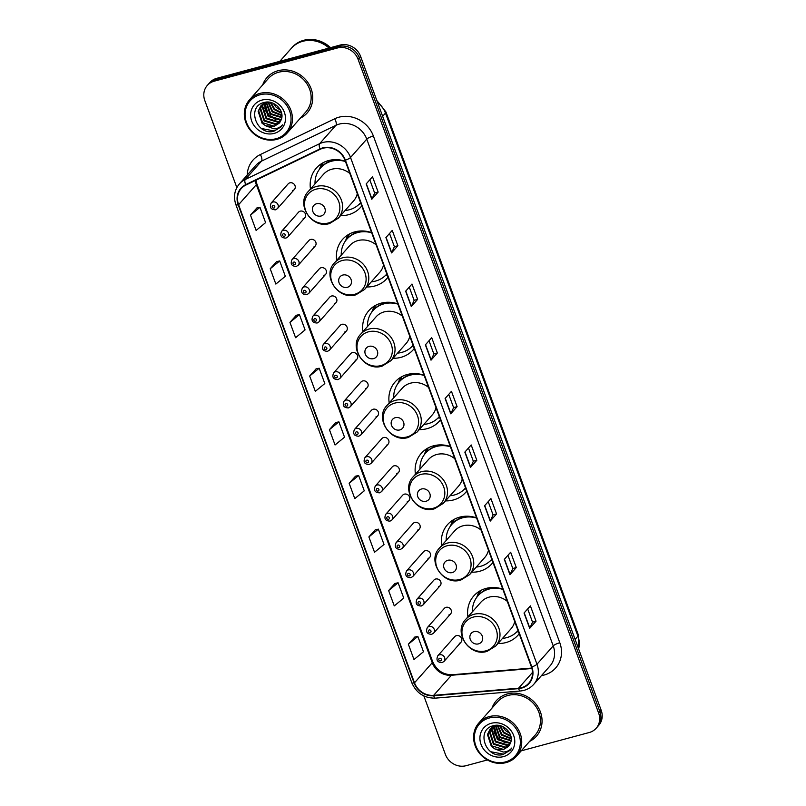 <?xml version="1.0" encoding="UTF-8"?>
<svg xmlns="http://www.w3.org/2000/svg" width="806" height="806" viewBox="0 0 806 806"><rect width="100%" height="100%" fill="white"/><g stroke="black" fill="none" stroke-linecap="round" stroke-linejoin="round"><path stroke-width="1.21" d="M502.803 589.166A29.57 26.709 -138.5 0 0 485.978 588.44A29.57 26.709 -138.5 0 0 473.787 595.916A29.57 26.709 -138.5 0 0 467.903 616.892M497.987 643.5A29.57 26.709 -138.5 0 0 505.896 642.583A29.57 26.709 -138.5 0 0 518.087 635.108A29.57 26.709 -138.5 0 0 519.205 633.748M476.558 517.855A29.57 26.709 -138.5 0 0 459.732 517.13A29.57 26.709 -138.5 0 0 447.552 524.605A29.57 26.709 -138.5 0 0 441.668 545.571M471.752 572.189A29.57 26.709 -138.5 0 0 479.661 571.273A29.57 26.709 -138.5 0 0 491.841 563.797A29.57 26.709 -138.5 0 0 492.96 562.437M450.322 446.534A29.57 26.709 -138.5 0 0 433.497 445.819A29.57 26.709 -138.5 0 0 421.316 453.294A29.57 26.709 -138.5 0 0 415.433 474.26M445.517 500.879A29.57 26.709 -138.5 0 0 453.425 499.962A29.57 26.709 -138.5 0 0 465.606 492.486A29.57 26.709 -138.5 0 0 466.724 491.126M424.087 375.223A29.57 26.709 -138.5 0 0 407.262 374.508A29.57 26.709 -138.5 0 0 395.071 381.984A29.57 26.709 -138.5 0 0 389.187 402.95M419.281 429.568A29.57 26.709 -138.5 0 0 427.18 428.651A29.57 26.709 -138.5 0 0 439.371 421.175A29.57 26.709 -138.5 0 0 440.489 419.815M397.852 303.912A29.57 26.709 -138.5 0 0 381.026 303.187A29.57 26.709 -138.5 0 0 368.836 310.673A29.57 26.709 -138.5 0 0 362.952 331.639M393.036 358.257A29.57 26.709 -138.5 0 0 400.945 357.34A29.57 26.709 -138.5 0 0 413.135 349.854A29.57 26.709 -138.5 0 0 414.254 348.494M371.606 232.602A29.57 26.709 -138.5 0 0 354.791 231.876A29.57 26.709 -138.5 0 0 342.6 239.362A29.57 26.709 -138.5 0 0 336.717 260.328M366.801 286.946A29.57 26.709 -138.5 0 0 374.709 286.029A29.57 26.709 -138.5 0 0 386.9 278.544A29.57 26.709 -138.5 0 0 388.008 277.183M345.371 161.291A29.57 26.709 -138.5 0 0 328.546 160.565A29.57 26.709 -138.5 0 0 316.365 168.051A29.57 26.709 -138.5 0 0 310.481 189.017M340.565 215.635A29.57 26.709 -138.5 0 0 348.474 214.718A29.57 26.709 -138.5 0 0 360.655 207.233A29.57 26.709 -138.5 0 0 361.773 205.873M303.076 218.809A4.181 3.778 -138.5 0 0 304.91 212.986A4.181 3.778 -138.5 0 0 298.532 212.2L281.566 231.382A4.181 3.778 41.5 0 1 287.944 232.158A4.181 3.778 41.5 0 1 287.833 236.924L285.898 238.123C281.234 237.931 279.783 235.684 281.566 231.382M313.494 247.11A4.181 3.778 -138.5 0 0 315.327 241.286A4.181 3.778 -138.5 0 0 308.95 240.5L291.974 259.683A4.181 3.778 41.5 0 1 298.361 260.459A4.181 3.778 41.5 0 1 298.25 265.224L296.306 266.423C291.641 266.232 290.2 263.985 291.974 259.683M323.901 275.41A4.181 3.778 -138.5 0 0 325.735 269.587A4.181 3.778 -138.5 0 0 319.357 268.801L302.391 287.984A4.181 3.778 41.5 0 1 308.769 288.76A4.181 3.778 41.5 0 1 308.658 293.525L306.723 294.724C302.059 294.533 300.608 292.286 302.391 287.984M334.309 303.711A4.181 3.778 -138.5 0 0 336.152 297.877A4.181 3.778 -138.5 0 0 329.765 297.102L312.799 316.284A4.181 3.778 41.5 0 1 319.186 317.06A4.181 3.778 41.5 0 1 319.075 321.826L317.131 323.025C312.466 322.833 311.025 320.587 312.799 316.284M344.726 332.012A4.181 3.778 -138.5 0 0 346.56 326.178A4.181 3.778 -138.5 0 0 340.182 325.402L323.216 344.585A4.181 3.778 41.5 0 1 329.594 345.361A4.181 3.778 41.5 0 1 329.483 350.126L327.548 351.325C322.884 351.134 321.433 348.887 323.216 344.585M355.134 360.302A4.181 3.778 -138.5 0 0 356.977 354.479A4.181 3.778 -138.5 0 0 350.59 353.703L333.624 372.886A4.181 3.778 41.5 0 1 340.011 373.662A4.181 3.778 41.5 0 1 339.9 378.427L337.956 379.626C333.291 379.435 331.85 377.188 333.624 372.886M365.551 388.603A4.181 3.778 -138.5 0 0 367.385 382.779A4.181 3.778 -138.5 0 0 361.007 382.004L344.041 401.187A4.181 3.778 41.5 0 1 350.419 401.962A4.181 3.778 41.5 0 1 350.308 406.728L348.373 407.927C343.709 407.735 342.258 405.489 344.041 401.187M375.959 416.904A4.181 3.778 -138.5 0 0 377.802 411.08A4.181 3.778 -138.5 0 0 371.415 410.304L354.449 429.487A4.181 3.778 41.5 0 1 360.836 430.263A4.181 3.778 41.5 0 1 360.725 435.028L358.781 436.227C354.116 436.036 352.675 433.789 354.449 429.487M386.376 445.204A4.181 3.778 -138.5 0 0 388.21 439.381A4.181 3.778 -138.5 0 0 381.832 438.605L364.866 457.778A4.181 3.778 41.5 0 1 371.244 458.564A4.181 3.778 41.5 0 1 371.133 463.329L369.198 464.528C364.534 464.337 363.083 462.09 364.866 457.778M396.784 473.505A4.181 3.778 -138.5 0 0 398.627 467.682A4.181 3.778 -138.5 0 0 392.24 466.906L375.274 486.078A4.181 3.778 41.5 0 1 381.661 486.864A4.181 3.778 41.5 0 1 381.55 491.63L379.606 492.829C374.941 492.637 373.5 490.391 375.274 486.078M407.201 501.806A4.181 3.778 -138.5 0 0 409.035 495.982A4.181 3.778 -138.5 0 0 402.657 495.206L385.691 514.379A4.181 3.778 41.5 0 1 392.069 515.165A4.181 3.778 41.5 0 1 391.958 519.93L390.023 521.129C385.359 520.938 383.908 518.691 385.691 514.379M417.609 530.106A4.181 3.778 -138.5 0 0 419.452 524.283A4.181 3.778 -138.5 0 0 413.065 523.507L396.099 542.68A4.181 3.778 41.5 0 1 402.486 543.466A4.181 3.778 41.5 0 1 402.365 548.231L400.431 549.43C395.766 549.239 394.325 546.992 396.099 542.68M428.026 558.407A4.181 3.778 -138.5 0 0 429.86 552.584A4.181 3.778 -138.5 0 0 423.482 551.808L406.516 570.98A4.181 3.778 41.5 0 1 412.894 571.766A4.181 3.778 41.5 0 1 412.783 576.532L410.848 577.721C406.184 577.539 404.733 575.293 406.516 570.98M438.434 586.708A4.181 3.778 -138.5 0 0 440.278 580.884A4.181 3.778 -138.5 0 0 433.89 580.098L416.924 599.281A4.181 3.778 41.5 0 1 423.311 600.057A4.181 3.778 41.5 0 1 423.19 604.822L421.256 606.021C416.591 605.84 415.15 603.593 416.924 599.281M448.851 615.008A4.181 3.778 -138.5 0 0 450.685 609.185A4.181 3.778 -138.5 0 0 444.308 608.399L427.341 627.582A4.181 3.778 41.5 0 1 433.719 628.358A4.181 3.778 41.5 0 1 433.608 633.123L431.673 634.322C427.009 634.141 425.558 631.884 427.341 627.582M459.259 643.309A4.181 3.778 -138.5 0 0 461.103 637.486A4.181 3.778 -138.5 0 0 454.715 636.7L437.749 655.883A4.181 3.778 41.5 0 1 444.136 656.658A4.181 3.778 41.5 0 1 444.015 661.424L442.081 662.623C437.416 662.431 435.975 660.185 437.749 655.883M292.669 190.508A4.181 3.778 -138.5 0 0 294.502 184.685A4.181 3.778 -138.5 0 0 288.125 183.899L271.148 203.082A4.181 3.778 41.5 0 1 277.536 203.858A4.181 3.778 41.5 0 1 277.425 208.623L275.481 209.822C270.816 209.641 269.375 207.384 271.148 203.082M521.26 750.819L589.257 732.503A16.735 15.123 -138.5 0 0 596.158 728.271L598.697 725.4A16.735 15.123 -138.5 0 0 601.185 710.257L360.604 56.4A16.735 15.123 -138.5 0 0 339.941 45.116L216.743 78.323A16.735 15.123 -138.5 0 0 209.842 82.555L208.573 83.985A16.735 15.123 -138.5 0 1 215.474 79.754A16.735 15.123 -138.5 0 0 208.573 83.985L207.303 85.426A16.735 15.123 -138.5 0 0 204.815 100.559L236.843 187.607M596.158 728.271A16.735 15.123 -138.5 0 0 598.646 713.129L358.065 59.261A16.735 15.123 -138.5 0 0 337.402 47.987L338.671 46.557L215.474 79.754L338.671 46.557A16.735 15.123 -138.5 0 1 359.335 57.831A16.735 15.123 -138.5 0 0 338.671 46.557L339.941 45.116M598.646 713.129L599.916 711.698L359.335 57.831L599.916 711.698A16.735 15.123 -138.5 0 1 597.427 726.831A16.735 15.123 -138.5 0 0 599.916 711.698L601.185 710.257M278.06 70.716A26.779 24.19 -138.5 0 0 267.028 77.497A26.779 24.19 -138.5 0 0 262.696 84.912A26.779 24.19 -138.5 0 1 267.028 77.497A26.779 24.19 -138.5 0 1 278.06 70.716A26.779 24.19 -138.5 0 1 307.862 82.484A26.779 24.19 -138.5 0 1 307.136 112.981A26.779 24.19 -138.5 0 0 307.862 82.484A26.779 24.19 -138.5 0 0 278.06 70.716M507.357 693.936A26.779 24.19 -138.5 0 0 496.325 700.706A26.779 24.19 -138.5 0 0 492.003 708.121A26.779 24.19 -138.5 0 1 496.325 700.706A26.779 24.19 -138.5 0 1 507.357 693.936A26.779 24.19 -138.5 0 1 537.159 705.693A26.779 24.19 -138.5 0 1 536.443 736.2A26.779 24.19 -138.5 0 0 537.159 705.693A26.779 24.19 -138.5 0 0 507.357 693.936M322.964 148.264A17.853 16.13 41.5 0 1 345.008 160.293L531.446 667.036A17.853 16.13 41.5 0 1 528.796 683.186A17.853 16.13 41.5 0 1 518.56 688.203L433.668 695.336A17.853 16.13 41.5 0 1 414.496 682.813L238.596 204.714A17.853 16.13 41.5 0 1 241.246 188.564A17.853 16.13 41.5 0 1 245.911 185.037L320.274 149.261A17.853 16.13 41.5 0 1 322.964 148.264M322.813 147.861A18.296 16.533 -138.5 0 0 320.053 148.878L245.689 184.655A18.296 16.533 -138.5 0 0 238.193 204.815L414.093 682.914A18.296 16.533 -138.5 0 0 433.739 695.759L518.641 688.626A18.296 16.533 -138.5 0 0 531.849 666.925L345.401 160.182A18.296 16.533 -138.5 0 0 322.813 147.861M527.678 608.933L532.544 622.161L529.844 628.126A4.463 0.977 159.8 0 1 529.683 628.358L536.03 621.194L530.388 605.87L524.041 613.034L529.683 628.358M532.534 622.131L536.03 621.194M507.941 555.294L512.807 568.522L510.107 574.487A4.463 0.977 159.8 0 1 509.946 574.728L516.293 567.555L510.651 552.231L504.314 559.394L509.946 574.728M512.797 568.492L516.293 567.555M496.556 513.916L493.06 514.863L490.37 520.857A4.463 0.977 159.8 0 1 490.219 521.089L496.556 513.916L490.925 498.592L484.577 505.765L490.219 521.089M476.82 460.276L473.334 461.223L470.644 467.218A4.463 0.977 159.8 0 1 470.482 467.45L476.82 460.276L471.188 444.952L464.84 452.126L470.482 467.45M369.803 179.839L374.669 193.057L371.969 199.032A4.463 0.977 159.8 0 1 371.808 199.263L378.155 192.09L372.513 176.766L366.166 183.939L371.808 199.263M374.659 193.037L378.155 192.09M397.882 245.729L394.386 246.676L391.706 252.671A4.463 0.977 159.8 0 1 391.545 252.903L397.882 245.729L392.25 230.405L385.903 237.579L391.545 252.903M409.267 287.107L414.133 300.336L411.433 306.31A4.463 0.977 159.8 0 1 411.282 306.542L417.619 299.369L411.977 284.044L405.64 291.218L411.282 306.542M414.123 300.306L417.619 299.369M429.004 340.747L433.87 353.975L431.17 359.939A4.463 0.977 159.8 0 1 431.009 360.171L437.356 353.008L431.714 337.684L425.377 344.847L431.009 360.171M433.86 353.945L437.356 353.008M448.74 394.386L453.607 407.614L450.907 413.579A4.463 0.977 159.8 0 1 450.745 413.81L457.093 406.647L451.451 391.313L445.103 398.486L450.745 413.81M453.597 407.584L457.093 406.647M300.306 118.18A26.779 24.19 -138.5 0 0 307.136 112.981A26.779 24.19 -138.5 0 1 300.306 118.18M529.602 741.389A26.779 24.19 -138.5 0 0 536.443 736.2A26.779 24.19 -138.5 0 1 529.602 741.389M337.402 47.987L214.205 81.184A16.735 15.123 -138.5 0 0 207.303 85.426M423.875 695.951L445.396 754.426A16.735 15.123 -138.5 0 0 466.059 765.7L487.368 759.957M375.253 529.824L368.886 536.937L374.528 552.261L384.009 544.463L378.367 529.139L375.163 529.834M394.98 583.453L388.623 590.576L394.265 605.9L403.746 598.102L398.104 582.778L394.9 583.473M414.717 637.093L408.36 644.216L413.992 659.54L423.472 651.742L417.84 636.408L414.637 637.113M316.043 368.906L309.685 376.029L315.317 391.353L324.808 383.555L319.166 368.231L315.962 368.926M296.316 315.267L289.948 322.39L295.59 337.714L305.071 329.916L299.429 314.592L296.225 315.287M276.579 261.638L270.212 268.751L275.854 284.075L285.334 276.277L279.692 260.953L276.498 261.648M256.842 207.998L250.485 215.111L256.117 230.435L265.597 222.637L259.965 207.313L256.761 208.019M355.517 476.185L349.149 483.298L354.791 498.622L364.272 490.824L358.64 475.5L355.436 476.205M329.422 429.658L335.054 444.983L344.535 437.184L338.903 421.86L335.699 422.566L329.422 429.658L338.903 421.86M394.396 246.696L389.53 233.468M473.334 461.244L468.477 448.025M493.07 514.883L488.204 501.654M309.685 376.029L319.166 368.231M289.948 322.39L299.429 314.592M270.212 268.751L279.692 260.953M250.485 215.111L259.965 207.313M349.149 483.298L358.64 475.5M368.886 536.937L378.367 529.139M388.623 590.576L398.104 582.778M408.36 644.216L417.84 636.408M276.136 138.713A23.989 21.671 -138.5 0 0 289.586 110.946A23.989 21.671 -138.5 0 0 259.975 94.786A23.989 21.671 -138.5 0 0 246.515 122.552A23.989 21.671 -138.5 0 0 276.136 138.713M276.831 139.378A25.107 22.679 -138.5 0 0 287.178 133.02A25.107 22.679 -138.5 0 0 287.853 104.427A25.107 22.679 -138.5 0 0 259.915 93.405A25.107 22.679 -138.5 0 0 249.568 99.753A25.107 22.679 -138.5 0 0 248.893 128.345A25.107 22.679 -138.5 0 0 276.831 139.378M287.178 133.02L305.887 111.873A25.107 22.679 -138.5 0 0 306.562 83.28A25.107 22.679 -138.5 0 0 278.624 72.248A25.107 22.679 -138.5 0 0 268.277 78.605L249.568 99.753M329.029 48.058A27.898 25.198 -138.5 0 0 302.814 41.287A27.898 25.198 -138.5 0 0 291.319 48.34L279.843 61.316M329.311 47.987A27.898 25.198 -138.5 0 0 302.975 41.106A27.898 25.198 -138.5 0 0 291.48 48.169A27.898 25.198 -138.5 0 0 291.399 48.249M330.541 47.655A27.898 25.198 -138.5 0 0 303.691 40.3A27.898 25.198 -138.5 0 0 292.195 47.353L291.48 48.169M280.548 110.2L276.166 107.309L273.345 103.38M281.637 113.314L274.151 109.586L270.252 102.382M281.475 112.639L274.655 109.022L270.917 102.533M281.909 115.661L272.136 111.863L268.005 102.14M281.888 115.117L272.64 111.299L268.519 102.14M281.757 117.646L270.121 114.14L266.151 102.533M281.818 117.172L270.625 113.575L266.595 102.412M281.304 119.389L279.702 119.933L268.106 116.417L264.197 104.488L264.539 103.128M281.445 118.976L280.206 119.359L268.61 115.852L264.922 102.967M280.649 120.96L277.687 122.21L266.101 118.694L262.182 106.765L263.129 103.914M263.31 103.561L263.905 102.564M280.82 120.588L278.191 121.635L266.605 118.129L262.685 106.201L263.461 103.702M279.853 122.331L275.672 124.477L264.086 120.971L260.167 109.042L261.89 104.84M280.065 121.998L276.176 123.912L264.59 120.396L260.67 108.478L262.182 104.599M265.688 125.796L273.889 126.502L279.088 123.308L280.982 120.215C285.495 111.349 274.312 99.501 264.378 102.443C246.203 106.11 256.177 135.368 273.234 131.449L280.871 127.086L282.483 124.829C280.327 127.318 277.496 128.658 273.99 128.829L265.688 125.796L262.071 123.247L258.152 111.319L260.801 105.908L266.171 102.523L268.176 102.12M279.118 123.278L274.171 126.189L262.575 122.673L258.655 110.754L261.053 105.626M261.93 100.095A18.195 16.432 -138.5 0 0 251.724 121.152A18.195 16.432 -138.5 0 0 274.181 133.403A18.195 16.432 -138.5 0 0 284.387 112.346A18.195 16.432 -138.5 0 0 261.93 100.095M281.012 126.925L274.322 130.985L261.638 128.547M277.576 119.671L269.174 115.137L264.61 107.984M275.682 119.51L268.922 115.419L265.053 110.019M321.1 215.998A6.7 6.045 -138.5 0 0 324.858 208.25A6.7 6.045 -138.5 0 0 316.597 203.737A6.7 6.045 -138.5 0 0 312.839 211.484A6.7 6.045 -138.5 0 0 321.1 215.998M349.854 173.481A20.09 18.145 -138.5 0 0 331.74 169.25A20.09 18.145 -138.5 0 0 323.468 174.338L308.265 191.516A20.09 18.145 -138.5 0 1 316.546 186.438A20.09 18.145 -138.5 0 1 338.893 195.254A20.09 18.145 -138.5 0 1 338.359 218.134L353.552 200.946A20.09 18.145 -138.5 0 0 357.29 193.692M345.109 210.497A26.497 23.938 -138.5 0 0 349.341 209.751A26.497 23.938 -138.5 0 0 360.262 203.052A26.497 23.938 -138.5 0 0 360.594 202.669L360.262 203.052M345.452 161.522A26.497 23.938 -138.5 0 0 331.488 161.23A26.497 23.938 -138.5 0 0 320.566 167.93A26.497 23.938 -138.5 0 0 315.025 183.879M337.482 159.699A26.497 23.938 -138.5 0 0 332.122 160.505A26.497 23.938 -138.5 0 0 321.201 167.215L320.566 167.93M319.236 169.592L320.597 166.217A29.016 26.205 41.5 0 1 321.947 163.386M329.09 161.553L328.717 160.525M320.103 168.464A26.749 24.17 -138.5 0 1 321.211 166.902L323.186 162.681M347.346 287.309A6.7 6.045 -138.5 0 0 351.094 279.561A6.7 6.045 -138.5 0 0 342.832 275.048A6.7 6.045 -138.5 0 0 339.074 282.795A6.7 6.045 -138.5 0 0 347.346 287.309M376.09 244.792A20.09 18.145 -138.5 0 0 357.985 240.561A20.09 18.145 -138.5 0 0 349.703 245.649L334.5 262.827A20.09 18.145 -138.5 0 1 342.782 257.749A20.09 18.145 -138.5 0 1 365.138 266.564A20.09 18.145 -138.5 0 1 364.594 289.445L379.787 272.267A20.09 18.145 -138.5 0 0 383.525 265.003M371.344 281.808A26.497 23.938 -138.5 0 0 375.576 281.062A26.497 23.938 -138.5 0 0 386.497 274.362A26.497 23.938 -138.5 0 0 386.83 273.98L386.497 274.362M371.697 232.833A26.497 23.938 -138.5 0 0 357.723 232.541A26.497 23.938 -138.5 0 0 346.802 239.241A26.497 23.938 -138.5 0 0 341.26 255.19M363.718 231.01A26.497 23.938 -138.5 0 0 358.358 231.826A26.497 23.938 -138.5 0 0 347.436 238.526L346.802 239.241M345.472 240.903L346.832 237.528A29.016 26.205 41.5 0 1 348.182 234.697M355.325 232.863L354.952 231.836M346.348 239.775A26.749 24.17 -138.5 0 1 347.446 238.213L349.431 233.992M373.581 358.62A6.7 6.045 -138.5 0 0 377.329 350.872A6.7 6.045 -138.5 0 0 369.067 346.358A6.7 6.045 -138.5 0 0 365.309 354.116A6.7 6.045 -138.5 0 0 373.581 358.62M402.335 316.103A20.09 18.145 -138.5 0 0 384.22 311.872A20.09 18.145 -138.5 0 0 375.939 316.96L360.745 334.137A20.09 18.145 -138.5 0 1 369.017 329.06A20.09 18.145 -138.5 0 1 391.373 337.875A20.09 18.145 -138.5 0 1 390.829 360.756L406.033 343.578A20.09 18.145 -138.5 0 0 409.77 336.314M397.58 353.119A26.497 23.938 -138.5 0 0 401.811 352.383A26.497 23.938 -138.5 0 0 412.743 345.673A26.497 23.938 -138.5 0 0 413.075 345.29M397.932 304.144A26.497 23.938 -138.5 0 0 383.958 303.852A26.497 23.938 -138.5 0 0 373.037 310.552A26.497 23.938 -138.5 0 0 367.496 326.501M389.953 302.321A26.497 23.938 -138.5 0 0 384.593 303.137A26.497 23.938 -138.5 0 0 373.672 309.836L373.037 310.552M371.717 312.214L373.067 308.839A29.016 26.205 41.5 0 1 374.427 306.008M381.57 304.174L381.188 303.147M372.584 311.086A26.749 24.17 -138.5 0 1 373.682 309.524L375.667 305.303M399.816 429.93A6.7 6.045 -138.5 0 0 403.574 422.183A6.7 6.045 -138.5 0 0 395.303 417.669A6.7 6.045 -138.5 0 0 391.555 425.427A6.7 6.045 -138.5 0 0 399.816 429.93M428.57 387.414A20.09 18.145 -138.5 0 0 410.456 383.193A20.09 18.145 -138.5 0 0 402.184 388.27L386.981 405.448A20.09 18.145 -138.5 0 1 395.252 400.37A20.09 18.145 -138.5 0 1 417.609 409.196A20.09 18.145 -138.5 0 1 417.065 432.066L432.268 414.889A20.09 18.145 -138.5 0 0 436.006 407.624M423.825 424.43A26.497 23.938 -138.5 0 0 428.057 423.694A26.497 23.938 -138.5 0 0 438.978 416.984A26.497 23.938 -138.5 0 0 439.31 416.601L438.978 416.984M424.168 375.455A26.497 23.938 -138.5 0 0 410.194 375.163A26.497 23.938 -138.5 0 0 399.272 381.863A26.497 23.938 -138.5 0 0 393.731 397.811M416.198 373.631A26.497 23.938 -138.5 0 0 410.828 374.447A26.497 23.938 -138.5 0 0 399.907 381.147L399.272 381.863M397.952 383.525L399.302 380.15A29.016 26.205 41.5 0 1 400.663 377.319M407.806 375.485L407.423 374.458M398.819 382.397A26.749 24.17 -138.5 0 1 399.927 380.835L401.902 376.614M426.052 501.241A6.7 6.045 -138.5 0 0 429.81 493.494A6.7 6.045 -138.5 0 0 421.538 488.99A6.7 6.045 -138.5 0 0 417.79 496.738A6.7 6.045 -138.5 0 0 426.052 501.241M454.806 458.725A20.09 18.145 -138.5 0 0 436.691 454.503A20.09 18.145 -138.5 0 0 428.419 459.581L413.216 476.759A20.09 18.145 -138.5 0 1 421.498 471.681A20.09 18.145 -138.5 0 1 443.844 480.507A20.09 18.145 -138.5 0 1 443.3 503.377L458.503 486.199A20.09 18.145 -138.5 0 0 462.241 478.935M450.06 495.74A26.497 23.938 -138.5 0 0 454.292 495.005A26.497 23.938 -138.5 0 0 465.213 488.295A26.497 23.938 -138.5 0 0 465.546 487.912L465.213 488.295M450.403 446.766A26.497 23.938 -138.5 0 0 436.439 446.474A26.497 23.938 -138.5 0 0 425.518 453.184A26.497 23.938 -138.5 0 0 419.976 469.132M442.434 444.942A26.497 23.938 -138.5 0 0 437.074 445.758A26.497 23.938 -138.5 0 0 426.152 452.458L425.518 453.184M424.188 454.836L425.548 451.461A29.016 26.205 41.5 0 1 426.898 448.63M434.041 446.806L433.668 445.768M425.054 453.707A26.749 24.17 -138.5 0 1 426.162 452.146L428.137 447.924M452.287 572.562A6.7 6.045 -138.5 0 0 456.045 564.805A6.7 6.045 -138.5 0 0 447.783 560.301A6.7 6.045 -138.5 0 0 444.025 568.049A6.7 6.045 -138.5 0 0 452.287 572.562M481.041 530.036A20.09 18.145 -138.5 0 0 462.936 525.814A20.09 18.145 -138.5 0 0 454.655 530.892L439.451 548.07A20.09 18.145 -138.5 0 1 447.733 542.992A20.09 18.145 -138.5 0 1 470.079 551.818A20.09 18.145 -138.5 0 1 469.545 574.688L484.738 557.51A20.09 18.145 -138.5 0 0 488.476 550.246M476.296 567.061A26.497 23.938 -138.5 0 0 480.527 566.316A26.497 23.938 -138.5 0 0 491.448 559.606A26.497 23.938 -138.5 0 0 491.781 559.223L491.448 559.606M476.648 518.077A26.497 23.938 -138.5 0 0 462.674 517.784A26.497 23.938 -138.5 0 0 451.753 524.494A26.497 23.938 -138.5 0 0 446.212 540.443M468.669 516.253A26.497 23.938 -138.5 0 0 463.309 517.069A26.497 23.938 -138.5 0 0 452.388 523.769L451.753 524.494M450.423 526.147L451.783 522.772A29.016 26.205 41.5 0 1 453.133 519.941M460.276 518.117L459.904 517.079M451.3 525.018A26.749 24.17 -138.5 0 1 452.398 523.457L454.383 519.235M478.532 643.873A6.7 6.045 -138.5 0 0 482.28 636.115A6.7 6.045 -138.5 0 0 474.019 631.612A6.7 6.045 -138.5 0 0 470.261 639.36A6.7 6.045 -138.5 0 0 478.532 643.873M507.286 601.347A20.09 18.145 -138.5 0 0 489.171 597.125A20.09 18.145 -138.5 0 0 480.89 602.203L465.697 619.391A20.09 18.145 -138.5 0 1 473.968 614.303A20.09 18.145 -138.5 0 1 496.325 623.129A20.09 18.145 -138.5 0 1 495.781 645.999L510.984 628.821A20.09 18.145 -138.5 0 0 514.722 621.557M502.531 638.372A26.497 23.938 -138.5 0 0 506.762 637.627A26.497 23.938 -138.5 0 0 517.684 630.927A26.497 23.938 -138.5 0 0 518.016 630.534L517.684 630.927M502.884 589.388A26.497 23.938 -138.5 0 0 488.91 589.095A26.497 23.938 -138.5 0 0 477.988 595.805A26.497 23.938 -138.5 0 0 472.447 611.754M494.904 587.564A26.497 23.938 -138.5 0 0 489.544 588.38A26.497 23.938 -138.5 0 0 478.623 595.09L477.988 595.805M476.658 597.458L478.018 594.082A29.016 26.205 41.5 0 1 479.379 591.251M486.522 589.428L486.139 588.4M477.535 596.339A26.749 24.17 -138.5 0 1 478.633 594.768L480.618 590.546M505.433 761.922A23.989 21.671 -138.5 0 0 518.883 734.155A23.989 21.671 -138.5 0 0 489.272 717.995A23.989 21.671 -138.5 0 0 475.812 745.762A23.989 21.671 -138.5 0 0 505.433 761.922M506.128 762.587A25.107 22.679 -138.5 0 0 516.475 756.24A25.107 22.679 -138.5 0 0 517.15 727.647A25.107 22.679 -138.5 0 0 489.212 716.615A25.107 22.679 -138.5 0 0 478.865 722.962A25.107 22.679 -138.5 0 0 478.19 751.565A25.107 22.679 -138.5 0 0 506.128 762.587M516.475 756.24L535.184 735.082A25.107 22.679 -138.5 0 0 535.859 706.489A25.107 22.679 -138.5 0 0 507.921 695.467A25.107 22.679 -138.5 0 0 497.574 701.814L478.865 722.962M509.845 733.42L505.463 730.528L502.642 726.599M510.944 736.523L503.448 732.805L499.549 725.602M510.772 735.848L503.952 732.231L500.214 725.753M511.206 738.87L501.433 735.082L497.302 725.35M511.185 738.326L501.937 734.508L497.816 725.36M511.054 740.855L499.418 737.359L495.458 725.743M511.125 740.382L499.922 736.785L495.892 725.622M510.601 742.608L508.999 743.142L497.413 739.626L493.494 727.707L493.846 726.347M510.742 742.185L509.503 742.568L497.917 739.062L494.229 726.176M509.946 744.17L506.984 745.419L495.398 741.903L491.479 729.984L492.426 727.123M492.607 726.77L493.201 725.773M510.117 743.797L507.488 744.845L495.902 741.339L491.982 729.41L492.768 726.911M509.15 745.54L504.979 747.696L493.383 744.18L489.464 732.251L491.186 728.05M509.372 745.218L505.483 747.122L493.887 743.616L489.967 731.687L491.479 727.808M494.985 749.006L503.186 749.711L508.385 746.527L510.279 743.424C514.792 734.558 503.609 722.71 493.675 725.652C475.5 729.319 485.474 758.577 502.531 754.668L510.168 750.295L511.78 748.039C509.624 750.537 506.793 751.867 503.287 752.038L494.985 749.006L491.368 746.457L487.459 734.528L490.098 729.128L495.468 725.732L497.473 725.329M508.415 746.497L503.468 749.399L491.872 745.893L487.952 733.964L490.36 728.846M491.227 723.304A18.195 16.432 -138.5 0 0 481.021 744.361A18.195 16.432 -138.5 0 0 503.478 756.612A18.195 16.432 -138.5 0 0 513.684 735.556A18.195 16.432 -138.5 0 0 491.227 723.304M510.309 750.134L503.619 754.194L490.935 751.756M506.873 742.88L498.471 738.346L493.907 731.203M504.979 742.719L498.219 738.628L494.35 733.228M578.617 648.931A22.316 20.16 -138.5 0 0 577.942 636.186L385.48 113.102A22.316 20.16 -138.5 0 0 377.5 102.322M382.649 116.306L385.48 113.102A11.163 2.448 -20.2 0 0 385.933 111.943L578.396 635.037L578.718 649.213M216.743 78.323L214.205 81.184M360.604 56.4L358.065 59.261M578.396 635.037A11.163 2.448 -20.2 0 1 577.942 636.186L575.111 639.39M247.23 175.063A27.898 25.198 41.5 0 1 260.358 154.54L334.722 118.764A27.898 25.198 41.5 0 1 373.369 135.992L559.807 642.735A5.582 1.229 -20.2 0 0 553.218 645.878L366.77 139.136A22.316 20.16 -138.5 0 0 339.215 124.104A22.316 20.16 -138.5 0 0 335.86 125.353L261.497 161.129A22.316 20.16 -138.5 0 0 255.663 165.532L239.422 183.879A22.316 20.16 41.5 0 1 245.256 179.486A5.582 2.237 64.3 0 0 245.689 184.655M559.807 642.735A27.898 25.198 41.5 0 1 544.171 675.025A27.898 25.198 41.5 0 1 541.471 675.599M549.904 666.068A22.316 20.16 -138.5 0 0 553.218 645.878L536.977 664.235A22.316 20.16 41.5 0 1 533.663 684.425L549.904 666.068M260.358 154.54A5.582 2.237 -115.7 0 1 261.497 161.129L245.256 179.486L319.619 143.71A22.316 20.16 41.5 0 1 322.984 142.461A22.316 20.16 41.5 0 1 350.529 157.492A5.582 1.229 159.8 0 1 345.401 160.182M320.053 148.878A5.582 2.237 64.3 0 1 319.619 143.71L335.86 125.353A5.582 2.237 -115.7 0 0 334.722 118.764M239.422 183.879C234.455 189.924 233.277 196.845 235.876 204.643A5.582 1.229 -20.2 0 0 238.193 204.815M414.093 682.914A5.582 1.229 159.8 0 1 411.785 682.742C416.41 693.16 424.299 698.288 435.462 698.127L520.354 690.994C525.713 690.48 530.147 688.284 533.663 684.425M433.739 695.759A5.582 1.814 85.2 0 0 435.462 698.127M518.641 688.626A5.582 1.814 85.2 0 0 520.354 690.994M531.849 666.925A5.582 1.229 -20.2 0 0 536.977 664.235L350.529 157.492L366.77 139.136A5.582 1.229 -20.2 0 1 373.369 135.992M414.496 682.813L432.258 662.734A17.853 16.13 -138.5 0 0 451.42 675.267L531.92 668.496M433.668 695.336L451.42 675.267A10.045 3.264 -94.8 0 1 452.347 674.733L531.789 668.053M518.56 688.203L532.524 672.416M255.361 180.494A17.853 16.13 -138.5 0 0 256.348 184.634L432.258 662.734A10.045 2.206 -20.2 0 0 432.671 661.696C436.771 670.511 443.33 674.854 452.347 674.733M238.596 204.714L256.348 184.634A10.045 2.206 -20.2 0 0 256.761 183.597L432.671 661.696M450.907 413.579L445.285 398.295M431.17 359.939L425.548 344.656M411.433 306.31L405.811 291.016M391.706 252.671L386.074 237.377M371.969 199.032L366.337 183.748M470.644 467.218L465.012 451.924M490.37 520.857L484.749 505.564M510.107 574.487L504.485 559.203M529.844 628.126L524.222 612.842M328.405 222.98A18.447 16.664 -138.5 0 0 338.752 201.631A18.447 16.664 -138.5 0 0 315.972 189.198A18.447 16.664 -138.5 0 0 305.625 210.557A18.447 16.664 -138.5 0 0 328.405 222.98M359.788 203.565A26.749 24.17 -138.5 0 0 360.655 202.82M354.64 294.301A18.447 16.664 -138.5 0 0 364.987 272.942A18.447 16.664 -138.5 0 0 342.207 260.509A18.447 16.664 -138.5 0 0 331.86 281.868A18.447 16.664 -138.5 0 0 354.64 294.301M386.024 274.876A26.749 24.17 -138.5 0 0 386.89 274.131M380.875 365.612A18.447 16.664 -138.5 0 0 391.222 344.253A18.447 16.664 -138.5 0 0 368.453 331.82A18.447 16.664 -138.5 0 0 358.106 353.179A18.447 16.664 -138.5 0 0 380.875 365.612M412.269 346.197A26.749 24.17 -138.5 0 0 413.125 345.442M407.121 436.923A18.447 16.664 -138.5 0 0 417.468 415.564A18.447 16.664 -138.5 0 0 394.688 403.131A18.447 16.664 -138.5 0 0 384.341 424.49A18.447 16.664 -138.5 0 0 407.121 436.923M438.504 417.508A26.749 24.17 -138.5 0 0 439.361 416.752M433.356 508.233A18.447 16.664 -138.5 0 0 443.703 486.874A18.447 16.664 -138.5 0 0 420.923 474.442A18.447 16.664 -138.5 0 0 410.576 495.801A18.447 16.664 -138.5 0 0 433.356 508.233M464.74 488.819A26.749 24.17 -138.5 0 0 465.596 488.063M459.591 579.544A18.447 16.664 -138.5 0 0 469.938 558.185A18.447 16.664 -138.5 0 0 447.159 545.753A18.447 16.664 -138.5 0 0 436.812 567.112A18.447 16.664 -138.5 0 0 459.591 579.544M490.975 560.13A26.749 24.17 -138.5 0 0 491.841 559.374M485.827 650.855A18.447 16.664 -138.5 0 0 496.174 629.496A18.447 16.664 -138.5 0 0 473.404 617.074A18.447 16.664 -138.5 0 0 463.057 638.423A18.447 16.664 -138.5 0 0 485.827 650.855M517.22 631.441A26.749 24.17 -138.5 0 0 518.077 630.685M273.969 208.029A1.39 1.259 -138.5 0 0 274.745 206.417A1.39 1.259 -138.5 0 0 273.022 205.47A1.39 1.259 -138.5 0 0 272.247 207.092A1.39 1.259 -138.5 0 0 273.969 208.029M284.377 236.329A1.39 1.259 -138.5 0 0 285.163 234.717A1.39 1.259 -138.5 0 0 283.44 233.77A1.39 1.259 -138.5 0 0 282.654 235.392A1.39 1.259 -138.5 0 0 284.377 236.329M294.784 264.63A1.39 1.259 -138.5 0 0 295.57 263.018A1.39 1.259 -138.5 0 0 293.847 262.071A1.39 1.259 -138.5 0 0 294.784 264.63M305.202 292.931A1.39 1.259 -138.5 0 0 305.988 291.309A1.39 1.259 -138.5 0 0 304.265 290.372A1.39 1.259 -138.5 0 0 303.479 291.984A1.39 1.259 -138.5 0 0 305.202 292.931M315.609 321.231A1.39 1.259 -138.5 0 0 316.395 319.609A1.39 1.259 -138.5 0 0 313.897 320.284A1.39 1.259 -138.5 0 0 315.609 321.231M326.027 349.532A1.39 1.259 -138.5 0 0 326.813 347.91A1.39 1.259 -138.5 0 0 325.09 346.973A1.39 1.259 -138.5 0 0 324.304 348.585A1.39 1.259 -138.5 0 0 326.027 349.532M336.434 377.833A1.39 1.259 -138.5 0 0 337.22 376.211A1.39 1.259 -138.5 0 0 334.722 376.886A1.39 1.259 -138.5 0 0 336.434 377.833M346.852 406.123A1.39 1.259 -138.5 0 0 347.638 404.511A1.39 1.259 -138.5 0 0 345.915 403.574A1.39 1.259 -138.5 0 0 345.129 405.186A1.39 1.259 -138.5 0 0 346.852 406.123M357.26 434.424A1.39 1.259 -138.5 0 0 358.045 432.812A1.39 1.259 -138.5 0 0 356.323 431.875A1.39 1.259 -138.5 0 0 355.537 433.487A1.39 1.259 -138.5 0 0 357.26 434.424M367.677 462.725A1.39 1.259 -138.5 0 0 368.463 461.113A1.39 1.259 -138.5 0 0 366.74 460.176A1.39 1.259 -138.5 0 0 365.954 461.788A1.39 1.259 -138.5 0 0 367.677 462.725M378.085 491.025A1.39 1.259 -138.5 0 0 378.87 489.413A1.39 1.259 -138.5 0 0 377.148 488.476A1.39 1.259 -138.5 0 0 376.362 490.088A1.39 1.259 -138.5 0 0 378.085 491.025M388.502 519.326A1.39 1.259 -138.5 0 0 389.288 517.714A1.39 1.259 -138.5 0 0 387.565 516.777A1.39 1.259 -138.5 0 0 386.779 518.389A1.39 1.259 -138.5 0 0 388.502 519.326M398.91 547.627A1.39 1.259 -138.5 0 0 399.695 546.015A1.39 1.259 -138.5 0 0 397.973 545.078A1.39 1.259 -138.5 0 0 397.187 546.69A1.39 1.259 -138.5 0 0 398.91 547.627M409.327 575.927A1.39 1.259 -138.5 0 0 408.39 573.378A1.39 1.259 -138.5 0 0 407.604 574.99A1.39 1.259 -138.5 0 0 409.327 575.927M419.735 604.228A1.39 1.259 -138.5 0 0 420.52 602.616A1.39 1.259 -138.5 0 0 418.798 601.679A1.39 1.259 -138.5 0 0 418.012 603.291A1.39 1.259 -138.5 0 0 419.735 604.228M430.152 632.529A1.39 1.259 -138.5 0 0 429.215 629.97A1.39 1.259 -138.5 0 0 428.429 631.592A1.39 1.259 -138.5 0 0 430.152 632.529M440.56 660.829A1.39 1.259 -138.5 0 0 441.345 659.217A1.39 1.259 -138.5 0 0 439.623 658.27A1.39 1.259 -138.5 0 0 438.837 659.892A1.39 1.259 -138.5 0 0 440.56 660.829M376.855 100.549L385.933 111.943M235.876 204.643L411.785 682.742M255.885 180.242L256.761 183.597M338.359 218.134L329.644 223.494C312.124 229.327 295.389 204.442 308.265 191.516M358.781 204.573L360.866 203.414M364.594 289.445L355.889 294.805C338.369 300.638 321.624 275.753 334.5 262.827M385.016 275.884L387.112 274.725M390.829 360.756L382.125 366.115C364.604 371.949 347.87 347.064 360.745 334.137M411.251 347.195L413.347 346.036M417.065 432.066L408.36 437.426C390.839 443.26 374.105 418.385 386.981 405.448M437.497 418.505L439.582 417.347M443.3 503.377L434.595 508.737C417.075 514.571 400.34 489.695 413.216 476.759M463.732 489.816L465.818 488.668M469.545 574.688L460.841 580.048C443.32 585.881 426.575 561.006 439.451 548.07M489.967 561.127L492.063 559.979M495.781 645.999L487.076 651.369C469.555 657.202 452.821 632.317 465.697 619.391M516.203 632.438L518.298 631.289M294.392 189.45L277.425 208.623M304.799 217.751L287.833 236.924M315.217 246.052L298.25 265.224M325.624 274.352L308.658 293.525M336.042 302.653L319.075 321.826M346.449 330.944L329.483 350.126M356.867 359.244L339.9 378.427M367.274 387.545L350.308 406.728M377.692 415.846L360.725 435.028M388.099 444.146L371.133 463.329M398.517 472.447L381.55 491.63M408.924 500.748L391.958 519.93M419.342 529.048L402.365 548.231M429.749 557.349L412.783 576.532M440.167 585.65L423.19 604.822M450.574 613.95L433.608 633.123M460.982 642.251L444.015 661.424"/></g></svg>
